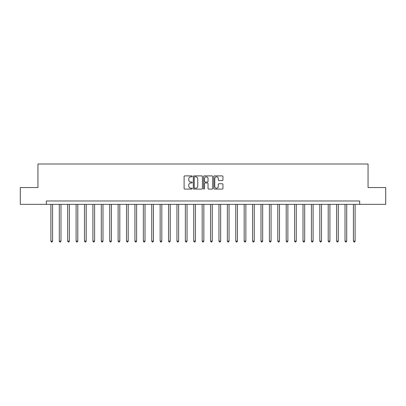 <?xml version="1.0" encoding="UTF-8"?>
<svg xmlns="http://www.w3.org/2000/svg" width="406" height="406" viewBox="0 0 406 406"><rect width="100%" height="100%" fill="white"/><g stroke="black" fill="none" stroke-linecap="round" stroke-linejoin="round"><path stroke-width="0.61" d="M192.241 176.356A0.462 0.462 0 0 0 191.779 175.894L184.771 175.894A0.66 0.66 0 0 0 184.111 176.554L184.111 188.435A0.66 0.66 0 0 0 184.771 189.094L191.779 189.094A0.462 0.462 0 0 0 192.241 188.633A0.462 0.462 0 0 0 191.779 188.171L190.876 188.171A2.111 2.111 0 0 1 188.765 186.06L188.765 185.07A2.111 2.111 0 0 1 190.876 182.959L191.779 182.959A0.462 0.462 0 0 0 192.241 182.497A0.462 0.462 0 0 0 191.779 182.03L190.876 182.03A2.111 2.111 0 0 1 188.765 179.919L188.765 178.929A2.111 2.111 0 0 1 190.876 176.818L191.779 176.818A0.462 0.462 0 0 0 192.241 176.356M222.285 180.548A0.66 0.66 0 0 0 222.945 179.888L222.945 176.554A0.66 0.66 0 0 0 222.285 175.894L214.5 175.894A0.66 0.66 0 0 0 213.84 176.554L213.84 188.435A0.66 0.66 0 0 0 214.5 189.094L222.285 189.094A0.66 0.66 0 0 0 222.945 188.435L222.945 184.41A0.66 0.66 0 0 0 222.285 183.751L218.956 183.751A0.66 0.66 0 0 0 218.296 184.41L218.296 186.405A1.766 1.766 0 0 1 216.53 188.171A1.766 1.766 0 0 1 214.764 186.405L214.764 178.584A1.766 1.766 0 0 1 216.53 176.818A1.766 1.766 0 0 1 218.296 178.584L218.296 179.888A0.66 0.66 0 0 0 218.956 180.548L222.285 180.548M46.35 204.345L20.3 204.345L20.3 187.536L37.946 187.536L37.946 164.004L368.054 164.004L368.054 187.536L385.7 187.536L385.7 204.345L359.65 204.345L359.65 200.985L46.35 200.985L46.35 204.345L359.65 204.345M202.421 176.554A0.66 0.66 0 0 0 201.762 175.894L193.977 175.894A0.66 0.66 0 0 0 193.317 176.554L193.317 188.435A0.66 0.66 0 0 0 193.977 189.094L201.762 189.094A0.66 0.66 0 0 0 202.421 188.435L202.421 176.554M204.238 175.894L212.023 175.894A0.66 0.66 0 0 1 212.683 176.554L212.683 188.435A0.66 0.66 0 0 1 212.023 189.094L208.694 189.094A0.66 0.66 0 0 1 208.034 188.435L208.034 183.619A0.66 0.66 0 0 0 207.37 182.959L205.162 182.959A0.66 0.66 0 0 0 204.502 183.619L204.502 188.633A0.462 0.462 0 0 1 204.04 189.094A0.462 0.462 0 0 1 203.579 188.633L203.579 176.554A0.66 0.66 0 0 1 204.238 175.894M194.702 176.818A0.462 0.462 0 0 0 194.241 177.28L194.241 187.709A0.462 0.462 0 0 0 194.702 188.171L195.656 188.171A2.111 2.111 0 0 0 197.768 186.06L197.768 178.929A2.111 2.111 0 0 0 195.656 176.818L194.702 176.818M208.034 178.62A1.766 1.766 0 0 0 206.268 176.854A1.766 1.766 0 0 0 204.502 178.62L204.502 181.37A0.66 0.66 0 0 0 205.162 182.03L207.37 182.03A0.66 0.66 0 0 0 208.034 181.37L208.034 178.62M50.892 204.345L50.892 241.118L52.572 241.118L52.572 204.345M52.572 241.118L52.064 241.996L51.395 241.996L50.892 241.118M59.296 204.345L59.296 241.118L60.976 241.118L60.976 204.345M60.976 241.118L60.469 241.996L59.799 241.996L59.296 241.118M67.695 204.345L67.695 241.118L69.38 241.118L69.38 204.345M69.38 241.118L68.873 241.996L68.203 241.996L67.695 241.118M76.1 204.345L76.1 241.118L77.785 241.118L77.785 204.345M77.785 241.118L77.277 241.996L76.607 241.996L76.1 241.118M84.504 204.345L84.504 241.118L86.189 241.118L86.189 204.345M86.189 241.118L85.681 241.996L85.011 241.996L84.504 241.118M92.908 204.345L92.908 241.118L94.588 241.118L94.588 204.345M94.588 241.118L94.085 241.996L93.416 241.996L92.908 241.118M101.312 204.345L101.312 241.118L102.992 241.118L102.992 204.345M102.992 241.118L102.49 241.996L101.82 241.996L101.312 241.118M109.716 204.345L109.716 241.118L111.396 241.118L111.396 204.345M111.396 241.118L110.894 241.996L110.219 241.996L109.716 241.118M118.121 204.345L118.121 241.118L119.8 241.118L119.8 204.345M119.8 241.118L119.298 241.996L118.623 241.996L118.121 241.118M126.525 204.345L126.525 241.118L128.205 241.118L128.205 204.345M128.205 241.118L127.702 241.996L127.027 241.996L126.525 241.118M134.929 204.345L134.929 241.118L136.609 241.118L136.609 204.345M136.609 241.118L136.106 241.996L135.431 241.996L134.929 241.118M143.333 204.345L143.333 241.118L145.013 241.118L145.013 204.345M145.013 241.118L144.511 241.996L143.836 241.996L143.333 241.118M151.737 204.345L151.737 241.118L153.417 241.118L153.417 204.345M153.417 241.118L152.915 241.996L152.24 241.996L151.737 241.118M160.142 204.345L160.142 241.118L161.821 241.118L161.821 204.345M161.821 241.118L161.319 241.996L160.644 241.996L160.142 241.118M168.546 204.345L168.546 241.118L170.226 241.118L170.226 204.345M170.226 241.118L169.723 241.996L169.048 241.996L168.546 241.118M176.95 204.345L176.95 241.118L178.63 241.118L178.63 204.345M178.63 241.118L178.122 241.996L177.452 241.996L176.95 241.118M185.354 204.345L185.354 241.118L187.034 241.118L187.034 204.345M187.034 241.118L186.527 241.996L185.857 241.996L185.354 241.118M193.753 204.345L193.753 241.118L195.438 241.118L195.438 204.345M195.438 241.118L194.931 241.996L194.261 241.996L193.753 241.118M202.158 204.345L202.158 241.118L203.842 241.118L203.842 204.345M203.842 241.118L203.335 241.996L202.665 241.996L202.158 241.118M210.562 204.345L210.562 241.118L212.247 241.118L212.247 204.345M212.247 241.118L211.739 241.996L211.069 241.996L210.562 241.118M218.966 204.345L218.966 241.118L220.646 241.118L220.646 204.345M220.646 241.118L220.143 241.996L219.473 241.996L218.966 241.118M227.37 204.345L227.37 241.118L229.05 241.118L229.05 204.345M229.05 241.118L228.548 241.996L227.878 241.996L227.37 241.118M235.774 204.345L235.774 241.118L237.454 241.118L237.454 204.345M237.454 241.118L236.952 241.996L236.277 241.996L235.774 241.118M244.179 204.345L244.179 241.118L245.858 241.118L245.858 204.345M245.858 241.118L245.356 241.996L244.681 241.996L244.179 241.118M252.583 204.345L252.583 241.118L254.263 241.118L254.263 204.345M254.263 241.118L253.76 241.996L253.085 241.996L252.583 241.118M260.987 204.345L260.987 241.118L262.667 241.118L262.667 204.345M262.667 241.118L262.164 241.996L261.489 241.996L260.987 241.118M269.391 204.345L269.391 241.118L271.071 241.118L271.071 204.345M271.071 241.118L270.569 241.996L269.894 241.996L269.391 241.118M277.795 204.345L277.795 241.118L279.475 241.118L279.475 204.345M279.475 241.118L278.973 241.996L278.298 241.996L277.795 241.118M286.2 204.345L286.2 241.118L287.879 241.118L287.879 204.345M287.879 241.118L287.377 241.996L286.702 241.996L286.2 241.118M294.604 204.345L294.604 241.118L296.284 241.118L296.284 204.345M296.284 241.118L295.781 241.996L295.106 241.996L294.604 241.118M303.008 204.345L303.008 241.118L304.688 241.118L304.688 204.345M304.688 241.118L304.18 241.996L303.51 241.996L303.008 241.118M311.412 204.345L311.412 241.118L313.092 241.118L313.092 204.345M313.092 241.118L312.584 241.996L311.915 241.996L311.412 241.118M319.811 204.345L319.811 241.118L321.496 241.118L321.496 204.345M321.496 241.118L320.989 241.996L320.319 241.996L319.811 241.118M328.215 204.345L328.215 241.118L329.9 241.118L329.9 204.345M329.9 241.118L329.393 241.996L328.723 241.996L328.215 241.118M336.62 204.345L336.62 241.118L338.305 241.118L338.305 204.345M338.305 241.118L337.797 241.996L337.127 241.996L336.62 241.118M345.024 204.345L345.024 241.118L346.704 241.118L346.704 204.345M346.704 241.118L346.201 241.996L345.531 241.996L345.024 241.118M353.428 204.345L353.428 241.118L355.108 241.118L355.108 204.345M355.108 241.118L354.605 241.996L353.936 241.996L353.428 241.118"/></g></svg>
